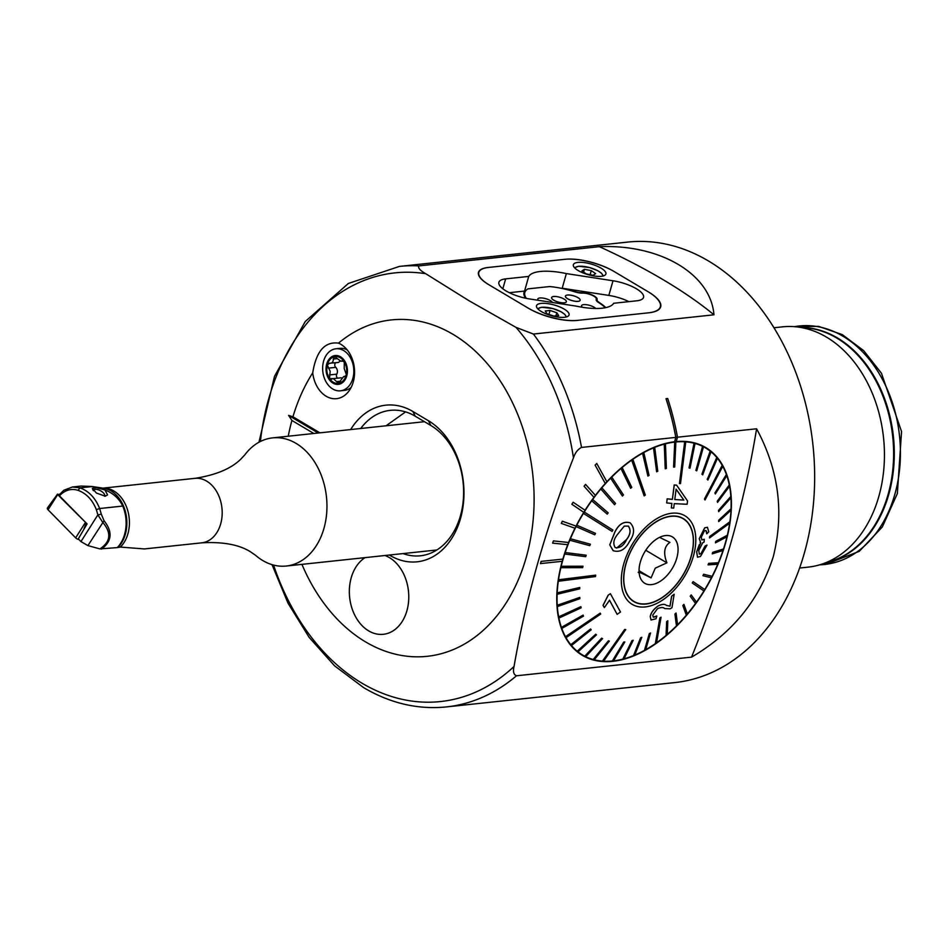 <?xml version="1.0" encoding="UTF-8"?>
<svg xmlns="http://www.w3.org/2000/svg" width="949" height="949" viewBox="0 0 949 949"><rect width="100%" height="100%" fill="white"/><g stroke="black" fill="none" stroke-linecap="round" stroke-linejoin="round"><path stroke-width="1.42" d="M326.136 396.231A28.541 20.961 83.9 0 1 312.719 372.862C316.195 351.225 324.795 341.308 338.52 343.147A28.541 20.961 83.9 0 1 340.916 344.357A28.541 20.961 83.9 0 1 344.179 346.741A28.541 20.961 83.9 0 1 348.9 391.071A28.541 20.961 83.9 0 1 326.136 396.231M773.993 327.749L782.498 326.847A120.82 88.731 83.9 0 1 796.057 326.812A120.82 88.731 83.9 0 1 878.774 496.624A120.82 88.731 83.9 0 1 821.36 564.299A120.82 88.731 83.9 0 1 808.097 567.134L799.592 568.036M674.609 441.783L675.866 437.394L677.491 437.228L676.246 441.605L674.609 441.783L675.795 437.394L581.523 447.43A221.508 162.67 -96.1 0 0 533.421 334.048L516.007 327.381L469.031 300.738L425.721 273.703C420.182 270.572 417.88 267.974 418.817 265.91A221.508 162.67 -96.1 0 0 399.47 266.396L627.752 242.078A221.508 162.67 83.9 0 1 804.278 553.338A221.508 162.67 83.9 0 1 674.692 682.604L446.41 706.922A221.508 162.67 -96.1 0 0 516.47 675.783L691.548 657.135C732.308 633.303 759.556 599.815 773.293 556.636C784.313 512.579 778.749 469.957 756.59 428.782A765.214 455.164 -59.3 0 1 691.548 657.135M406.884 610.812A40.273 29.573 -96.1 0 0 384.962 555.509A40.273 29.573 -96.1 0 1 408.544 591.844A40.273 29.573 -96.1 0 1 392.056 631.476A40.273 29.573 -96.1 0 1 383.325 634.312A40.273 29.573 -96.1 0 0 406.884 610.812M365.116 557.621A40.273 29.573 -96.1 0 0 351.237 577.727A40.273 29.573 -96.1 0 0 383.325 634.312L383.325 634.312A40.273 29.573 -96.1 0 1 350.81 604.216A40.273 29.573 -96.1 0 1 365.116 557.621M386.065 425.793L405.555 411.89M562.603 560.195A120.82 71.863 -59.3 0 1 562.911 559.103L541.108 561.381L540.479 563.587L562.294 561.298A120.82 71.863 -59.3 0 1 562.603 560.195M567.727 544.702A120.82 71.863 120.7 0 0 562.864 559.068M567.799 544.702A120.82 71.863 -59.3 0 1 568.653 542.508L553.409 540.894L552.603 543.125L567.799 544.702M574.975 528.237A120.82 71.863 120.7 0 0 568.605 542.472M575.035 528.261A120.82 71.863 -59.3 0 1 576.114 526.114L562.342 521.215L561.31 523.397L575.035 528.261M573.172 502.258L571.903 504.31L583.837 512.353A120.82 71.863 -59.3 0 1 585.118 510.301L573.125 502.235L571.844 504.275L583.789 512.318A120.82 71.863 120.7 0 0 576.055 526.078M594.015 497.323A120.82 71.863 -59.3 0 1 595.45 495.425L585.569 484.393L584.133 486.303L593.955 497.3A120.82 71.863 120.7 0 0 585.058 510.265M605.332 483.539A120.82 71.863 -59.3 0 1 606.897 481.819L596.755 463.456L595.189 465.176L605.272 483.504A120.82 71.863 120.7 0 0 595.414 495.378M674.561 441.76A120.82 71.863 120.7 0 0 606.874 481.76M562.223 561.31A120.82 71.863 120.7 0 0 582.342 655.332A120.82 71.863 120.7 0 0 725.641 542.792A120.82 71.863 120.7 0 0 705.831 447.62A120.82 71.863 120.7 0 0 676.257 441.582M301.924 564.358A169.147 124.224 -96.1 0 0 365.507 641.856A169.147 124.224 -96.1 0 0 526.173 557.609A169.147 124.224 -96.1 0 0 453.088 334.38A169.147 124.224 -96.1 0 0 338.52 343.147M581.523 447.43C577.811 449.316 575.118 452.792 573.457 457.857C545.829 528.035 526.019 597.573 514.038 666.483C512.816 671.512 513.634 674.609 516.47 675.783M312.719 372.862A169.147 124.224 -96.1 0 0 292.944 416.801L288.591 415.389L291.912 420.466A169.147 124.224 -96.1 0 0 288.259 436.208M533.421 334.048L713.968 314.807C710.742 274.178 660.516 244.095 599.365 246.669L418.817 265.91M675.795 437.394A221.508 162.67 -96.1 0 0 666.008 398.675L667.693 398.473A221.592 162.73 -96.1 0 1 677.491 437.228M677.491 437.204L756.59 428.782M648.203 291.782A43.5 14.223 -164.1 0 1 660.67 306.835A43.5 14.223 -164.1 0 1 648.891 312.779L577.134 320.43A35.445 11.59 -164.1 0 1 528.723 308.425L488.652 284.593A35.445 11.59 -164.1 0 1 478.486 272.339A35.445 11.59 -164.1 0 1 488.083 267.488L565.284 259.267A35.445 11.59 -164.1 0 1 613.695 271.272L648.203 291.794M596.755 463.456L595.13 465.14L605.272 483.504M585.569 484.393L584.074 486.268L593.955 497.3M292.944 416.801L319.92 432.839M350.656 429.565A74.105 54.425 83.9 0 1 412.898 411.498L428.485 420.763A74.105 54.425 83.9 0 1 460.502 518.557A74.105 54.425 83.9 0 1 390.11 555.473L389.387 555.035M291.912 420.466L313.811 433.479M403.04 553.587A68.47 50.273 -96.1 0 0 420.36 555.794A68.47 50.273 -96.1 0 0 463.337 499.482A68.47 50.273 -96.1 0 0 430.834 425.484L415.247 416.22A68.47 50.273 -96.1 0 0 390.264 410.359A68.47 50.273 -96.1 0 0 360.715 428.485M562.911 559.103L541.108 561.381M541.167 561.417L540.539 563.611M568.653 542.508L553.409 540.894M553.469 540.93L552.603 543.125M576.114 526.114L562.401 521.25L561.31 523.397M675.866 437.394A221.592 162.73 -96.1 0 0 666.068 398.639M288.591 415.389L318.223 433.017M713.968 314.807A338.307 110.606 15.9 0 0 599.365 246.669M628.309 526.066C631.038 530.005 630.433 534.512 626.518 539.566L616.636 548.095M629.507 541.44L629.401 541.63C625.177 549.685 619.756 552.698 613.125 550.669L609.804 544.904L614.833 532.211C618.76 524.156 623.873 521.037 630.172 522.84C634.881 527.846 634.667 534.038 629.507 541.44M626.47 539.767L626.577 539.59C630.504 534.524 631.097 530.028 628.368 526.09L624.252 526.114L617.669 534.24C613.576 539.234 612.769 543.682 615.237 547.597C619.994 548.249 623.73 545.639 626.47 539.767L626.411 539.744M613.291 550.764L609.744 544.868L614.786 532.175C618.76 524.085 623.861 520.965 630.112 522.816M612.081 531.428L612.924 530.052L584.299 512.057A120.416 71.626 120.7 0 0 583.884 512.745A120.416 71.626 120.7 0 0 583.457 513.433L612.081 531.428L583.41 513.397A120.416 71.626 -59.3 0 0 576.79 525.177L595.509 533.362L576.79 525.177M700.552 444.951A120.416 71.626 -59.3 0 1 701.181 445.318L705.629 447.975A120.416 71.626 -59.3 0 1 710.184 451.095L701.987 474.227L702.735 474.832L711.003 451.736A120.416 71.626 120.7 0 0 710.243 451.131M703.992 590.966A120.416 71.626 120.7 0 0 704.419 590.278A120.416 71.626 120.7 0 0 704.834 589.59L693.138 581.654L692.296 583.03L703.933 590.93A120.416 71.626 -59.3 0 1 696.495 602.141M584.299 512.057L584.24 512.033A120.416 71.626 -59.3 0 1 591.702 500.799L607.253 514.144L591.702 500.799M607.253 514.144L608.19 512.851L592.698 499.53A120.416 71.626 120.7 0 0 591.761 500.835M592.698 499.53L592.639 499.494A120.416 71.626 -59.3 0 1 600.836 488.984L614.549 504.702L615.557 503.504L601.903 487.822A120.416 71.626 120.7 0 0 600.895 489.02M601.903 487.822L601.844 487.786A120.416 71.626 -59.3 0 1 610.646 478.166L622.378 496.042L623.457 494.951L611.773 477.11A120.416 71.626 120.7 0 0 610.705 478.201M611.773 477.11L611.714 477.086A120.416 71.626 -59.3 0 1 620.978 468.498L630.634 488.296L631.761 487.347L622.164 467.584A120.416 71.626 120.7 0 0 621.037 468.533M622.164 467.584L622.105 467.549A120.416 71.626 -59.3 0 1 631.678 460.146L644.157 495.888L645.308 495.081L632.888 459.375A120.416 71.626 120.7 0 0 632.319 459.779A120.416 71.626 120.7 0 0 631.737 460.182M632.888 459.375L632.829 459.34A120.416 71.626 -59.3 0 1 642.58 453.231L647.894 476.066L649.057 475.413L643.802 452.614A120.416 71.626 120.7 0 0 642.639 453.266M643.802 452.614L643.742 452.578A120.416 71.626 -59.3 0 1 653.493 447.869L656.625 471.76L657.787 471.273L654.715 447.418A120.416 71.626 120.7 0 0 653.553 447.892M654.715 447.418L654.656 447.382A120.416 71.626 -59.3 0 1 664.264 444.132L665.237 468.759L666.376 468.45L665.463 443.871A120.416 71.626 120.7 0 0 664.324 444.168M665.463 443.871L665.403 443.835A120.416 71.626 -59.3 0 1 674.727 442.092L673.6 467.11L674.727 442.092M673.6 467.11L674.692 466.991L675.866 442.009A120.416 71.626 120.7 0 0 674.786 442.127M675.866 442.009L675.807 441.973A120.416 71.626 -59.3 0 1 684.692 441.771L679.46 483.516L680.492 483.587L685.783 441.878A120.416 71.626 120.7 0 0 685.261 441.843A120.416 71.626 120.7 0 0 684.751 441.807M685.783 441.878L685.724 441.843A120.416 71.626 -59.3 0 1 694.027 443.195L689.045 467.952L689.994 468.201L695.036 443.48A120.416 71.626 120.7 0 0 694.087 443.23M695.036 443.48L694.976 443.444A120.416 71.626 -59.3 0 1 702.568 446.315L695.878 470.431L702.568 446.315M695.878 470.431L696.744 470.858L703.482 446.777A120.416 71.626 120.7 0 0 702.628 446.35M703.482 446.777L703.423 446.742A120.416 71.626 -59.3 0 1 705.629 447.975M710.991 451.748A120.416 71.626 -59.3 0 1 716.768 457.465L707.254 479.304L716.768 457.465M707.254 479.304L707.895 480.064L717.456 458.26A120.416 71.626 120.7 0 0 716.827 457.501M717.444 458.284A120.416 71.626 -59.3 0 1 722.201 465.307L704.514 499.044L705.024 499.957L722.77 466.256A120.416 71.626 120.7 0 0 722.509 465.805A120.416 71.626 120.7 0 0 722.26 465.342M722.747 466.303A120.416 71.626 -59.3 0 1 726.4 474.512L714.977 492.911L726.4 474.512M715.356 493.954L714.929 492.875L715.356 493.954L726.827 475.603A120.416 71.626 120.7 0 0 726.459 474.547M726.804 475.651A120.416 71.626 -59.3 0 1 729.306 484.939L717.314 501.226L717.551 502.401L729.591 486.149A120.416 71.626 120.7 0 0 729.366 484.975M729.556 486.196A120.416 71.626 -59.3 0 1 730.86 496.41L718.583 510.384L718.666 511.653L731.003 497.715A120.416 71.626 120.7 0 0 730.92 496.446M730.955 497.774A120.416 71.626 -59.3 0 1 731.05 508.747L718.69 520.206L731.05 508.747M718.749 520.23L718.678 521.594L731.05 510.135A120.416 71.626 120.7 0 0 731.11 508.783M730.991 510.194A120.416 71.626 -59.3 0 1 729.876 521.76L709.733 536.529L709.532 537.941L729.722 523.207A120.416 71.626 120.7 0 0 729.828 522.496A120.416 71.626 120.7 0 0 729.923 521.796L709.674 536.493L709.532 537.941M729.651 523.255A120.416 71.626 -59.3 0 1 727.337 535.236L715.807 541.404L715.451 542.852L727.041 536.731A120.416 71.626 120.7 0 0 727.397 535.272M726.97 536.766A120.416 71.626 -59.3 0 1 723.494 548.973L712.746 552.377L712.26 553.848L723.067 550.479A120.416 71.626 120.7 0 0 723.553 549.008M722.984 550.503A120.416 71.626 -59.3 0 1 718.393 562.745L708.678 563.398L708.061 564.857L717.835 564.24A120.416 71.626 120.7 0 0 718.452 562.781M717.764 564.252A120.416 71.626 -59.3 0 1 712.118 576.351L703.624 574.228L712.118 576.351M703.684 574.264L702.948 575.699L711.442 577.811A120.416 71.626 120.7 0 0 712.177 576.387M711.382 577.799A120.416 71.626 -59.3 0 1 704.775 589.554M682.746 575.64A48.328 28.743 -59.3 0 1 633.861 601.619A48.328 28.743 -59.3 0 1 634.371 544.524A48.328 28.743 -59.3 0 1 683.256 518.545A48.328 28.743 -59.3 0 1 682.746 575.64M558.57 579.815A120.416 71.626 120.7 0 0 558.475 580.527A120.416 71.626 120.7 0 0 558.368 581.239L595.486 576.565L595.687 575.141L558.51 579.78A120.416 71.626 -59.3 0 1 560.847 567.716L582.65 567.656L582.994 566.209L561.25 566.304A120.416 71.626 120.7 0 0 560.906 567.751M565.533 636.767A120.416 71.626 120.7 0 0 565.782 637.23A120.416 71.626 120.7 0 0 566.043 637.681L600.705 614.05L600.195 613.125L565.474 636.732A120.416 71.626 -59.3 0 1 561.784 628.44L583.469 616.162L583.101 615.106L561.464 627.419A120.416 71.626 120.7 0 0 561.844 628.475M602.52 661.145A120.416 71.626 120.7 0 0 603.03 661.18A120.416 71.626 120.7 0 0 603.54 661.216L625.759 629.567L624.727 629.495L602.461 661.109A120.416 71.626 -59.3 0 1 594.228 659.78M655.403 643.647A120.416 71.626 120.7 0 0 655.984 643.256A120.416 71.626 120.7 0 0 656.554 642.841L661.062 617.194L659.911 618.001L655.344 643.624A120.416 71.626 -59.3 0 1 645.688 649.685M705.071 546.031L707.017 545.094L705.071 546.031L700.955 553.682L699.259 554.074M705.131 546.066L701.003 553.718L699.306 554.121L698.772 550.396L702.758 542.733L704.087 542.104L704.3 539.246L701.833 539.981L701.311 537.158L704.407 530.799L705.949 530.491L706.744 533.836L708.773 531.796L707.432 527.288L704.727 527.869L699.294 538.7L700.765 542.816L696.696 551.843L697.503 557.193L696.637 551.808L699.366 544.524M700.706 542.792L699.235 538.664L704.668 527.834L707.432 527.288M706.744 533.836L706.483 531.345M701.821 539.969L704.3 539.246M667.23 498.866L672.414 499.376L674.253 484.998L676.566 485.153L674.205 484.963L672.366 499.34L667.171 498.83L666.684 502.923L667.171 498.83M671.833 503.409L671.311 507.917L671.892 503.433L666.684 502.923M632.758 543.492A51.554 30.665 -59.3 0 1 685.451 516.114A51.554 30.665 -59.3 0 1 684.359 576.672A51.554 30.665 -59.3 0 1 631.666 604.05A51.554 30.665 -59.3 0 1 632.758 543.492M703.933 590.93L692.248 582.994L693.138 581.654M702.948 575.699L703.624 574.228M708.061 564.857L708.618 563.362L718.393 562.745M712.26 553.848L712.687 552.342L723.494 548.973M715.451 542.852L715.748 541.369L727.337 535.236M718.678 521.594L718.69 520.206M718.666 511.653L718.523 510.348L730.86 496.41M717.551 502.401L717.254 501.191L729.306 484.939M705.024 499.957L704.455 499.008L722.201 465.307M707.895 480.064L707.195 479.269M702.735 474.832L701.928 474.192L710.184 451.095M689.045 467.952L694.027 443.195M679.46 483.516L684.692 441.771M665.237 468.759L664.264 444.132M656.625 471.76L653.493 447.869M647.894 476.066L642.58 453.231M644.157 495.888L631.678 460.146M630.634 488.296L620.978 468.498M622.378 496.042L610.646 478.166M614.549 504.702L600.836 488.984M570.456 538.783A120.416 71.626 120.7 0 0 569.851 540.242L589.768 545.663L590.385 544.204L570.408 538.747A120.416 71.626 -59.3 0 1 576.067 526.612L594.774 534.797L595.509 533.362M570.408 538.747L590.385 544.204M565.236 552.555A120.416 71.626 120.7 0 0 564.75 554.014L585.711 556.683L586.197 555.212L565.177 552.52A120.416 71.626 -59.3 0 1 569.791 540.206L569.851 540.242M565.177 552.52L586.197 555.212M561.25 566.304L561.191 566.268A120.416 71.626 -59.3 0 1 564.691 553.979L564.75 554.014M561.191 566.268L582.994 566.209M558.51 579.78L595.687 575.141M557.253 592.888A120.416 71.626 120.7 0 0 557.182 594.252L579.709 588.831L579.768 587.467L557.193 592.852A120.416 71.626 -59.3 0 1 558.309 581.203L558.368 581.239M557.193 592.852L579.768 587.467M557.288 605.308A120.416 71.626 120.7 0 0 557.371 606.589L579.875 598.677L579.792 597.407L557.229 605.272A120.416 71.626 -59.3 0 1 557.134 594.216L557.182 594.252M557.229 605.272L579.792 597.407M558.7 616.886A120.416 71.626 120.7 0 0 558.937 618.06L581.132 607.834L580.907 606.66L558.653 616.85A120.416 71.626 -59.3 0 1 557.324 606.553L557.371 606.589M558.653 616.85L580.907 606.66M561.464 627.419L561.405 627.384A120.416 71.626 -59.3 0 1 558.878 618.024L558.937 618.06M561.405 627.384L583.101 615.106M565.474 636.732L600.195 613.125M570.835 644.762A120.416 71.626 120.7 0 0 571.476 645.534L591.191 629.756L590.563 628.997L570.776 644.727A120.416 71.626 -59.3 0 1 565.984 637.645L566.043 637.681M570.776 644.727L590.563 628.997M577.3 651.287A120.416 71.626 120.7 0 0 578.048 651.892L596.47 634.834L595.711 634.229L577.241 651.251A120.416 71.626 -59.3 0 1 571.417 645.498L571.476 645.534M577.241 651.251L595.711 634.229M593.208 659.519L608.392 640.824L609.353 641.085L608.451 640.86L593.208 659.519A120.416 71.626 -59.3 0 1 585.675 656.672L602.568 638.641L601.713 638.202L584.75 656.21A120.416 71.626 -59.3 0 1 582.556 654.988A120.416 71.626 -59.3 0 1 577.988 651.856L578.048 651.892M584.75 656.21L601.654 638.167L602.568 638.641M602.461 661.109L624.667 629.472L625.759 629.567M612.425 661.014A120.416 71.626 120.7 0 0 613.517 660.895L624.845 641.963L623.766 642.07L612.366 660.979A120.416 71.626 -59.3 0 1 603.564 661.18M612.366 660.979L623.707 642.046L624.845 641.963M622.841 659.164A120.416 71.626 120.7 0 0 623.967 658.867L633.208 640.314L632.081 640.611L622.781 659.128A120.416 71.626 -59.3 0 1 613.54 660.86M622.781 659.128L632.022 640.575L633.208 640.314M633.588 655.605A120.416 71.626 120.7 0 0 634.739 655.13L641.821 637.313L640.67 637.787L633.529 655.569A120.416 71.626 -59.3 0 1 624.003 658.808M633.529 655.569L640.611 637.752L641.821 637.313M644.501 650.409A120.416 71.626 120.7 0 0 645.664 649.757L650.551 633.007L649.389 633.647L644.442 650.373A120.416 71.626 -59.3 0 1 634.774 655.059M644.442 650.373L649.33 633.612L650.551 633.007M655.344 643.624L659.852 617.965L661.062 617.194M666.139 635.439A120.416 71.626 120.7 0 0 667.266 634.49L667.811 620.765L666.684 621.714L666.079 635.415A120.416 71.626 -59.3 0 1 656.578 642.758M666.079 635.415L666.625 621.678L667.811 620.765M676.518 625.913A120.416 71.626 120.7 0 0 677.598 624.822L676.068 613.018L674.988 614.11L676.459 625.877A120.416 71.626 -59.3 0 1 667.266 634.406M676.459 625.877L674.929 614.074L676.068 613.018M686.388 615.201A120.416 71.626 120.7 0 0 687.408 614.003L683.909 604.359L682.889 605.569L686.329 615.166A120.416 71.626 -59.3 0 1 677.586 624.739M686.329 615.166L682.829 605.533L683.909 604.359M695.593 603.493A120.416 71.626 120.7 0 0 696.53 602.2L691.192 594.916L690.255 596.209L695.546 603.457A120.416 71.626 -59.3 0 1 687.384 613.932M695.546 603.457L690.196 596.174L691.192 594.916M674.181 594.228L671.631 596.186L669.947 606.162L666.412 605.391C664.81 603.837 661.999 604.038 657.965 606.02C653.481 609.305 650.907 612.829 650.231 616.577L651.014 619.97L650.29 616.613C650.955 612.888 653.529 609.365 658.025 606.055C662.046 604.074 664.858 603.861 666.471 605.426L670.006 606.186L671.69 596.221L674.181 594.228L671.963 607.692L670.172 608.819L664.763 608.594C663.351 607.194 660.931 607.206 657.515 608.653L652.734 615.13L653.22 617.087L656.791 616.02L656.056 618.772L651.073 620.005M656.791 616.02L653.849 617.206M609.472 600.183L617.135 614.335L609.531 600.219L604.359 607.597L603.089 605.391L608.214 595.189L610.385 593.694L620.492 612.01L617.135 614.335M610.385 593.694L608.167 595.153L603.03 605.355L604.359 607.597M593.267 659.543A120.416 71.626 120.7 0 0 594.216 659.804L609.353 641.085M584.809 656.245A120.416 71.626 120.7 0 0 585.675 656.672M576.85 525.212A120.416 71.626 120.7 0 0 576.114 526.648M582.556 654.988L578.095 652.343A120.416 71.626 -59.3 0 1 577.478 651.963M697.503 557.193L700.457 556.47L707.017 545.094M700.101 542.603L700.765 542.816M676.625 485.188L687.551 500.977L687.1 504.287L674.276 503.634L673.695 508.118L671.311 507.917M676.056 489.15L683.826 500.087L674.739 499.542M683.873 500.123L676.115 489.186L674.786 499.565L683.826 500.087M670.279 591.002A48.126 28.624 120.7 0 0 683.161 518.712A48.126 28.624 120.7 0 0 646.838 529.162A48.126 28.624 120.7 0 0 633.968 601.452A48.126 28.624 120.7 0 0 670.279 591.002M659.555 537.371L669.923 542.389C664.158 546.351 663.161 553.172 666.91 562.84L655.273 568.143L651.085 577.882C642.07 573.255 637.787 571.452 638.274 572.472M651.987 542.745A26.987 16.05 120.7 0 0 640.195 577.55A26.987 16.05 120.7 0 0 665.13 577.419A26.987 16.05 120.7 0 0 678.072 549.483A26.987 16.05 120.7 0 0 665.13 535.604A26.987 16.05 120.7 0 0 651.987 542.745M632.248 600.539A48.328 28.743 120.7 0 0 632.876 600.8M639.057 570.729L651.085 577.882M645.771 550.266L666.91 562.84M337.547 378.165A2.693 1.981 83.9 0 1 336.788 374.143A4.721 3.464 -96.1 0 0 337.334 370.549A4.721 3.464 -96.1 0 0 335.732 367.358A2.693 1.981 83.9 0 1 335.78 362.732M343.977 361.391A13.488 9.905 -96.1 0 0 334.677 356.634L333.313 359.042C333.336 361.949 332.079 363.372 329.54 363.277L327.263 364.962L330.169 371.308L329.517 378.556A13.488 9.905 -96.1 0 0 338.461 383.337L339.149 383.194A13.488 9.905 -96.1 0 0 346.077 375.413L346.302 374.511A13.488 9.905 -96.1 0 0 346.468 368.046A13.488 9.905 -96.1 0 0 344.309 361.925L341.925 360.845L340.905 361.249L334.677 356.634A13.488 9.905 -96.1 0 0 327.263 364.962A13.488 9.905 -96.1 0 0 329.173 378.022M346.302 374.511L344.202 368.532L344.309 361.925M342.506 360.608L343.147 360.715M322.968 372.779A21.139 15.528 -96.1 0 0 340.466 390.822A21.139 15.528 -96.1 0 0 341.45 390.668A21.139 15.528 -96.1 0 0 353.491 366.812A21.139 15.528 -96.1 0 0 335.993 348.769A21.139 15.528 -96.1 0 0 335.009 348.912A21.139 15.528 -96.1 0 0 322.968 372.779M334.522 355.638A14.496 10.653 -96.1 0 0 326.266 371.996A14.496 10.653 -96.1 0 0 338.947 384.274A14.496 10.653 -96.1 0 0 347.204 367.904A14.496 10.653 -96.1 0 0 334.522 355.638M347.18 349.896A21.139 15.528 -96.1 0 0 339.932 348.354L335.993 348.769M345.389 376.385L343.68 376.563L338.461 383.337L333.313 378.615L329.517 378.556M344.368 376.611L346.077 375.413M331.213 379.303L331.984 379.054M339.872 361.118A4.721 3.464 -96.1 0 1 337.725 362.53L329.018 363.265M340.466 390.822L344.404 390.395A21.139 15.528 -96.1 0 0 351.177 387.358M341.664 377.963A4.721 3.464 -96.1 0 0 340.549 377.844L333.313 378.615M577.929 262.399A16.916 5.528 15.9 0 0 573.35 264.712A16.916 5.528 15.9 0 0 582.757 272.814A16.916 5.528 15.9 0 0 601.31 276.301A16.916 5.528 15.9 0 0 605.889 273.988A16.916 5.528 15.9 0 0 596.482 265.886A16.916 5.528 15.9 0 0 577.929 262.399A16.916 5.528 15.9 0 0 573.35 264.712A16.916 5.528 15.9 0 0 582.757 272.814A16.916 5.528 15.9 0 0 601.31 276.301A16.916 5.528 15.9 0 0 605.889 273.988A16.916 5.528 15.9 0 0 596.482 265.886A16.916 5.528 15.9 0 0 577.929 262.399M541.108 303.395A16.916 5.528 15.9 0 0 536.529 305.708A16.916 5.528 15.9 0 0 545.936 313.811A16.916 5.528 15.9 0 0 564.477 317.286A16.916 5.528 15.9 0 0 569.056 314.973A16.916 5.528 15.9 0 0 559.649 306.871A16.916 5.528 15.9 0 0 541.108 303.395A16.916 5.528 15.9 0 0 536.529 305.708A16.916 5.528 15.9 0 0 545.936 313.811A16.916 5.528 15.9 0 0 564.477 317.286A16.916 5.528 15.9 0 0 569.056 314.973A16.916 5.528 15.9 0 0 559.649 306.871A16.916 5.528 15.9 0 0 541.108 303.395M599.365 302.612A44.71 14.615 -164.1 0 1 605.83 307.618A44.71 14.615 -164.1 0 0 599.365 302.612A9.668 3.155 15.9 0 1 597.063 299.552A9.668 3.155 15.9 0 0 599.365 302.612L599.365 302.612M576.043 306.1A44.71 14.615 15.9 0 0 613.695 303.265L636.767 300.809A24.971 8.161 15.9 0 0 643.529 297.393A24.971 8.161 15.9 0 0 613.007 280.774L566.363 273.585A44.71 14.615 15.9 0 0 528.723 276.42L505.651 278.887A24.971 8.161 15.9 0 0 498.889 282.304A24.971 8.161 15.9 0 0 506.042 290.94A24.971 8.161 15.9 0 0 529.412 298.923L576.043 306.1A44.71 14.615 15.9 0 0 613.695 303.265L636.767 300.809A24.971 8.161 15.9 0 0 643.529 297.393A24.971 8.161 15.9 0 0 613.007 280.774L566.363 273.585L562.199 288.235A44.71 14.615 -164.1 0 1 574.667 291.521A9.668 3.155 15.9 0 0 582.057 292.743A9.668 3.155 -164.1 0 1 592.283 295.032A9.668 3.155 -164.1 0 1 597.099 299.421A9.668 3.155 -164.1 0 1 597.075 299.493A9.668 3.155 15.9 0 0 597.063 299.552A9.668 3.155 15.9 0 1 597.075 299.493A9.668 3.155 -164.1 0 0 597.099 299.421A9.668 3.155 -164.1 0 0 592.283 295.032A9.668 3.155 -164.1 0 0 582.057 292.743A9.668 3.155 15.9 0 1 574.667 291.521A44.71 14.615 -164.1 0 0 562.199 288.235L608.831 295.412L562.199 288.235L566.363 273.585A44.71 14.615 15.9 0 0 528.723 276.42L505.651 278.887A24.971 8.161 15.9 0 0 498.889 282.304A24.971 8.161 15.9 0 0 506.042 290.94A24.971 8.161 15.9 0 0 529.412 298.923L576.043 306.1M577.68 320.371L648.357 312.838A44.306 14.484 15.9 0 0 660.35 306.776A44.306 14.484 15.9 0 0 647.645 291.462L614.252 271.604A36.252 11.851 15.9 0 0 564.738 259.314L488.628 267.428A36.252 11.851 15.9 0 0 478.806 272.387A36.252 11.851 15.9 0 0 489.209 284.925L528.166 308.093A36.252 11.851 15.9 0 0 577.68 320.371L648.357 312.838A44.306 14.484 15.9 0 0 660.35 306.776A44.306 14.484 15.9 0 0 647.645 291.462L614.252 271.604A36.252 11.851 15.9 0 0 564.738 259.314L488.628 267.428A36.252 11.851 15.9 0 0 478.806 272.387A36.252 11.851 15.9 0 0 489.209 284.925L528.166 308.093A36.252 11.851 15.9 0 0 577.68 320.371M525.544 298.211A44.71 14.615 -164.1 0 1 524.038 292.245A44.71 14.615 -164.1 0 1 524.548 291.07L509.305 292.695L524.548 291.07L528.723 276.42L524.548 291.07A44.71 14.615 -164.1 0 0 524.038 292.245A44.71 14.615 -164.1 0 0 525.544 298.211M628.938 301.64A24.971 8.161 15.9 0 0 608.831 295.412L613.007 280.774L608.831 295.412A24.971 8.161 15.9 0 1 628.938 301.64M567.621 298.733A7.651 2.503 15.9 0 0 575.331 301.26A7.651 2.503 15.9 0 0 580.147 300.275A7.651 2.503 15.9 0 0 577.953 297.63A7.651 2.503 15.9 0 0 570.242 295.103A7.651 2.503 15.9 0 0 565.426 296.088A7.651 2.503 15.9 0 0 567.621 298.733A7.651 2.503 15.9 0 0 575.319 301.296A7.651 2.503 15.9 0 0 580.136 300.311A7.651 2.503 15.9 0 0 577.953 297.63A7.651 2.503 15.9 0 0 570.242 295.103A7.651 2.503 15.9 0 0 565.426 296.088A7.651 2.503 15.9 0 0 567.621 298.733A7.651 2.503 15.9 0 0 575.331 301.26A7.651 2.503 15.9 0 0 580.147 300.275L580.136 300.311A7.651 2.503 15.9 0 1 575.319 301.296A7.651 2.503 15.9 0 1 567.609 298.769A7.651 2.503 15.9 0 1 565.414 296.124A7.651 2.503 15.9 0 0 567.609 298.769M553.813 300.204A7.651 2.503 15.9 0 0 561.523 302.731A7.651 2.503 15.9 0 0 566.339 301.746A7.651 2.503 15.9 0 0 564.145 299.101A7.651 2.503 15.9 0 0 556.422 296.574A7.651 2.503 15.9 0 0 551.618 297.559A7.651 2.503 15.9 0 0 553.801 300.24A7.651 2.503 15.9 0 0 561.511 302.767A7.651 2.503 15.9 0 0 566.328 301.782A7.651 2.503 15.9 0 1 561.511 302.767A7.651 2.503 15.9 0 1 553.801 300.24A7.651 2.503 15.9 0 1 551.606 297.595A7.651 2.503 15.9 0 0 553.813 300.204A7.651 2.503 15.9 0 0 561.523 302.731A7.651 2.503 15.9 0 0 566.339 301.746A7.651 2.503 15.9 0 0 564.145 299.101A7.651 2.503 15.9 0 0 556.422 296.574A7.651 2.503 15.9 0 0 551.618 297.559A7.651 2.503 15.9 0 0 553.813 300.204M552.425 302.47A7.651 2.503 15.9 0 0 550.337 300.572A7.651 2.503 15.9 0 0 542.614 298.045A7.651 2.503 15.9 0 0 537.81 299.03A7.651 2.503 15.9 0 0 538.19 300.275A7.651 2.503 15.9 0 1 537.798 299.065A7.651 2.503 15.9 0 0 538.237 300.275A7.651 2.503 15.9 0 1 537.81 299.03L537.798 299.065A7.651 2.503 15.9 0 1 542.614 298.045A7.651 2.503 15.9 0 1 550.337 300.572A7.651 2.503 15.9 0 1 552.425 302.47M595.735 308.484A7.651 2.503 15.9 0 0 594.086 307.227A7.651 2.503 15.9 0 0 586.375 304.7A7.651 2.503 15.9 0 0 581.571 305.685A7.651 2.503 15.9 0 0 582.259 307.262A7.651 2.503 15.9 0 1 581.559 305.72A7.651 2.503 15.9 0 0 582.318 307.274A7.651 2.503 15.9 0 1 581.571 305.685L581.559 305.72A7.651 2.503 15.9 0 1 586.375 304.7A7.651 2.503 15.9 0 1 594.086 307.227A7.651 2.503 15.9 0 1 595.735 308.484M593.789 296.135A8.861 2.894 15.9 0 0 582.271 293.087A8.861 2.894 -164.1 0 1 575.118 291.936A43.903 14.354 15.9 0 0 549.696 286.551L527.952 288.876A43.903 14.354 15.9 0 0 524.821 292.458A43.903 14.354 15.9 0 0 526.327 298.366A43.903 14.354 15.9 0 1 524.821 292.458L524.062 295.115L524.821 292.458A43.903 14.354 15.9 0 1 527.952 288.876L549.696 286.551A43.903 14.354 15.9 0 1 575.118 291.936A8.861 2.894 -164.1 0 0 582.271 293.087A8.861 2.894 15.9 0 1 593.789 296.135A8.861 2.894 15.9 0 1 596.328 299.196A8.861 2.894 15.9 0 0 593.789 296.135M598.392 302.387A8.861 2.894 -164.1 0 1 596.197 299.54A8.861 2.894 -164.1 0 1 596.257 299.374A8.861 2.894 15.9 0 0 596.328 299.196L596.162 299.801L596.328 299.196A8.861 2.894 15.9 0 1 596.257 299.374L596.257 299.374A8.861 2.894 -164.1 0 0 596.197 299.54A8.861 2.894 -164.1 0 0 598.392 302.387A43.903 14.354 15.9 0 1 605.296 307.737A43.903 14.354 15.9 0 0 598.392 302.387M595.64 273.632L593.149 275.269L586.292 273.917L581.927 270.928L584.43 269.291L591.286 270.631L595.64 273.632M583.623 272.09L584.43 269.291M590.136 274.676L591.286 270.631M556.802 312.755L558.688 315.566L553.836 316.088L547.11 313.787L545.236 310.975L550.088 310.453L556.802 312.755L555.924 315.863M548.949 314.416L550.088 310.453M117.296 547.597L99.93 548.913C110.736 541.677 111.65 532.804 102.694 522.306L97.866 514.868L96.347 509.649C92.444 499.826 86.335 493.385 78.02 490.325C71.187 488.225 64.995 490.052 59.431 495.793L59.538 494.571L63.808 490.265L72.48 486.979L81.092 486.066L92.255 486.517L104.936 489.957C113.121 493.089 119.064 498.462 122.753 506.066A33.025 24.247 83.9 0 1 117.296 547.597L120.393 547.075L144.45 548.937L201.722 542.84C222.707 541.63 238.946 544.607 250.453 551.772L255.578 555.319A64.437 47.32 83.9 0 0 286.242 566.031L436.825 549.981M97.379 487.525L92.35 488.355L96.383 493.041L105.268 496.197L107.569 494.904L104.936 489.957M102.919 488.154L194.842 478.355C215.613 475.117 230.868 468.782 240.607 459.363L244.866 454.808A64.437 47.32 83.9 0 1 272.588 437.88A64.437 47.32 83.9 0 1 323.941 528.427A64.437 47.32 83.9 0 1 286.242 566.031M59.431 495.793L87.071 523.907L78.293 538.878L80.95 541.582L97.866 514.868L101.318 514.204L104.034 520.728C112.848 531.843 111.994 541.298 101.472 549.091M72.48 486.979L80.036 487.857C88.909 491.143 95.446 498.035 99.645 508.522L101.318 514.204M104.034 520.728L87.925 545.604L99.93 548.913M87.925 545.604L80.95 541.582M86.347 523.172L57.675 494.607L59.953 494.109M78.992 539.59A3.227 1.483 -151.9 0 1 75.659 537.858L48.067 509.779A3.227 1.483 -151.9 0 1 47.45 507.952L57.509 494.121M93.453 490.704A6.24 2.883 -151.9 0 1 94.627 489.53A6.24 2.883 -151.9 0 1 95.09 489.411A6.24 2.883 -151.9 0 1 104.497 494.441A6.24 2.883 -151.9 0 1 104.58 496.232M803.032 327.512A118.578 87.083 83.9 0 1 888.75 494.476A118.578 87.083 83.9 0 1 828.038 562.152M794.408 326.67A119.918 88.067 83.9 0 1 879.284 373.799A119.918 88.067 83.9 0 1 894.8 494.476A119.918 88.067 83.9 0 1 819.782 564.797M796.057 326.812L806.887 327.903A118.566 87.071 83.9 0 1 888.062 494.536A118.566 87.071 83.9 0 1 831.715 560.954L821.36 564.299M425.721 273.703A215.542 158.281 -96.1 0 0 260.394 441.475M273.561 565.082A215.542 158.281 -96.1 0 0 361.877 683.126A215.542 158.281 -96.1 0 0 514.038 666.483M573.457 457.857A215.542 158.281 -96.1 0 0 516.007 327.381M430.834 425.484L428.485 420.763M415.247 416.22L412.898 411.498M336.788 374.143L329.386 374.938M340.537 381.201L336.8 381.605M335.732 367.358L328.33 368.141M337.263 358.615L333.313 359.042M502.828 288.769L505.651 278.887L502.828 288.769M602.769 276.064A14.496 4.745 15.9 0 0 586.612 266.883A14.496 4.745 15.9 0 0 574.904 268.128M565.948 317.061A14.496 4.745 15.9 0 0 557.585 310.193A14.496 4.745 15.9 0 0 541.938 307.31A14.496 4.745 15.9 0 0 538.083 309.125M194.842 478.355A32.42 23.808 83.9 0 1 220.678 523.919A32.42 23.808 83.9 0 1 201.722 542.84M103.014 488.166A32.42 23.808 83.9 0 1 127.901 533.801A32.42 23.808 83.9 0 1 120.393 547.075M92.255 486.517L103.821 488.296A32.788 24.081 83.9 0 1 125.327 534.251A32.788 24.081 83.9 0 1 118.008 547.395M92.397 486.54L80.036 487.857L78.02 490.325M122.753 506.066L99.645 508.522L96.347 509.649M57.675 494.607L48.067 509.779M85.268 522.685L75.659 537.858M86.264 523.16L84.046 528.486M819.616 564.845L825.416 564.477L859.284 551.333L882.321 526.98L897.363 493.551L901.55 431.558L881.455 373.277L863.709 350.656L842.261 334.606L818.524 326.349L794.23 326.658M446.41 706.922C417.868 709.769 390.253 703.328 363.562 687.586L334.617 665.866L309.137 637.36L288.022 603.196L272.019 564.643M258.97 442.234L274.51 376.29L305.258 321.509L348.342 283.478L399.47 266.396M680.908 517.371L683.161 518.712M631.714 600.112L633.968 601.452M343.562 360.964L340.905 361.249M596.66 300.952L597.063 299.552L596.66 300.952M659.887 308.413L660.35 306.776L659.887 308.413M478.367 273.941L478.806 272.387L478.367 273.941M603.315 275.922L601.547 273.276L597.704 270.667L589.709 267.571L578.617 266.242L574.513 267.725M566.482 316.919L564.714 314.273L560.871 311.663L552.887 308.555L541.642 307.251L537.692 308.71M272.588 437.88L424.464 421.7M95.09 489.411L92.67 489.803M104.497 494.441L105.303 496.197"/></g></svg>
